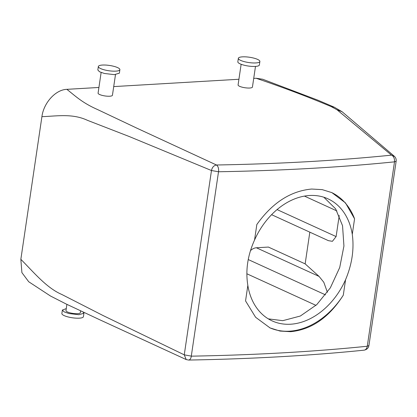 <?xml version="1.0" encoding="UTF-8"?>
<svg xmlns="http://www.w3.org/2000/svg" width="417" height="417" viewBox="0 0 417 417"><rect width="100%" height="100%" fill="white"/><g stroke="black" fill="none" stroke-linecap="round" stroke-linejoin="round"><path stroke-width="0.63" d="M271.582 214.682L328.429 240.666L332.406 241.313L336.112 236.575L339.224 215.495M250.466 250.653A10.884 8.048 114.6 0 1 256.398 247.771L268.397 247.067L305.15 263.867L309.831 232.16M256.398 247.771L319.083 276.419L305.15 263.867M319.083 276.419L323.795 282.257L327.402 292.296M98.923 87.461L66.856 89.337C55.623 89.65 43.681 102.78 41.914 116.666L20.85 259.317L21.898 272.614L28.71 281.746L50.509 296.023L66.35 304.102L99.653 319.719L186.243 359.584M41.914 116.666C57.155 116.108 72.537 113.32 87.455 120.325L129.327 136.557L211.476 170.527L218.56 171.757A1088.417 267.276 8.4 0 0 232.087 171.486A1088.417 267.276 8.4 0 0 244.153 171.178A1088.417 267.276 8.4 0 0 394.461 161.848A5.442 3.789 -95.8 0 0 391.506 155.14L337.035 109.796L331.343 106.669C308.57 97.031 283.492 87.56 256.106 78.255L253.718 78.391M238.925 79.261L113.721 86.595M256.106 78.255L262.684 79.24M246.864 273.776L315.977 305.364M323.832 197.22L335.633 208.849L342.545 225.717L343.936 246.02L339.719 267.526L330.342 287.829L316.758 304.639L300.339 316.023L282.783 320.673L268.324 318.869M218.513 171.799L191.299 356.118L184.257 354.841L211.476 170.527C212.18 167.311 213.848 165.466 216.48 164.996L136.901 128.181L97.307 109.431C82.191 102.77 75.425 96.035 66.856 89.337M241.135 64.286L238.086 84.927A7.256 1.783 8.4 0 0 238.18 85.308A7.256 1.783 8.4 0 0 245.733 87.851A7.256 1.783 8.4 0 0 252.441 87.049L255.491 66.402M101.133 72.485L98.084 93.132A7.256 1.783 8.4 0 0 102.436 95.451A7.256 1.783 8.4 0 0 112.439 95.248L115.488 74.607M331.343 106.669L334.252 107.174L318.072 100.252L262.548 79.188M191.299 356.118L191.33 356.16A5.442 2.95 89 0 1 188.573 360.059L186.206 359.563L184.257 354.841L102.91 315.461L61.747 294.438C46.74 288.022 34.038 272.635 20.85 259.317M309.565 195.495A67.121 49.644 -65.4 0 1 327.96 198.815A67.121 49.644 -65.4 0 1 352.276 234.312C354.294 249.079 352.063 264.201 345.578 279.677A67.121 49.644 -65.4 0 1 290.555 324.223A67.121 49.644 -65.4 0 1 272.155 320.902A67.121 49.644 -65.4 0 1 247.839 285.405C245.405 270.445 247.641 255.329 254.542 240.041A67.121 49.644 -65.4 0 1 309.565 195.495M218.56 171.757C218.857 168.499 218.164 166.242 216.48 164.996A1082.97 265.942 8.4 0 0 391.506 155.14L394.529 156.448M337.035 109.796L342.117 111.746L394.341 156.271M368.936 345.5L367.231 346.251A5.442 3.789 84.2 0 1 364.057 350.171A5.442 3.789 84.2 0 1 364.051 350.171C366.845 349.634 368.472 348.075 368.936 345.5L396.15 161.202C396.405 159.299 395.796 157.652 394.31 156.25M188.573 360.059L188.573 360.059C251.759 358.938 310.248 355.644 364.057 350.171M66.892 304.358L65.975 310.582A7.256 1.783 8.4 0 0 70.327 312.906A7.256 1.783 8.4 0 0 80.33 312.703L80.606 310.821M269.591 327.705A74.377 55.008 -65.4 0 0 289.528 331.181A74.377 55.008 -65.4 0 0 343.29 295.189L345.578 279.677M343.29 295.189C329.07 317.483 311.52 329.649 290.639 331.692L280.021 331.056L270.044 327.913L255.6 317.259L245.55 300.912L247.839 285.405M394.461 161.848L396.15 161.202M254.542 240.041L256.83 224.528C272.301 202.808 290.592 190.976 311.702 189.042L322.211 189.631L331.88 192.628L345.479 202.897L354.57 218.805L352.276 234.312M331.437 192.43A74.377 55.008 -65.4 0 1 354.57 218.805M259.885 61.487L259.369 64.963A10.884 2.674 -171.6 0 1 249.303 66.167A10.884 2.674 -171.6 0 1 237.977 62.347A10.884 2.674 -171.6 0 1 237.836 61.784L238.352 58.302A10.884 2.674 -171.6 0 1 248.417 57.103A10.884 2.674 -171.6 0 1 259.744 60.918A10.884 2.674 -171.6 0 1 259.885 61.487A10.884 2.674 -171.6 0 1 249.819 62.686A10.884 2.674 -171.6 0 1 238.493 58.87A10.884 2.674 -171.6 0 1 238.352 58.302M98.349 66.506L97.833 69.983L99.501 71.76L104.365 73.47L114.373 74.653L119.371 73.163L119.882 69.686A10.884 2.674 8.4 0 0 113.351 66.199A10.884 2.674 8.4 0 0 98.349 66.506A10.884 2.674 8.4 0 0 104.881 69.988A10.884 2.674 8.4 0 0 119.882 69.686M66.267 308.611L62.383 310.05L64.051 311.827L68.914 313.537L78.922 314.72L83.921 313.23L83.124 311.999M62.383 310.05L61.872 313.532A10.884 2.674 8.4 0 0 68.404 317.014A10.884 2.674 8.4 0 0 83.405 316.712L83.921 313.23M277.06 209.584L336.112 236.575M304.436 196.094L336.92 210.945M250.638 250.091L250.93 250.226M248.24 259.551L325.515 294.871M367.231 346.251A1088.417 267.276 -171.6 0 1 216.929 355.581A1088.417 267.276 -171.6 0 1 204.856 355.883A1088.417 267.276 -171.6 0 1 191.33 356.16M367.283 346.193L394.498 161.895M342.117 111.746L334.252 107.174"/></g></svg>
